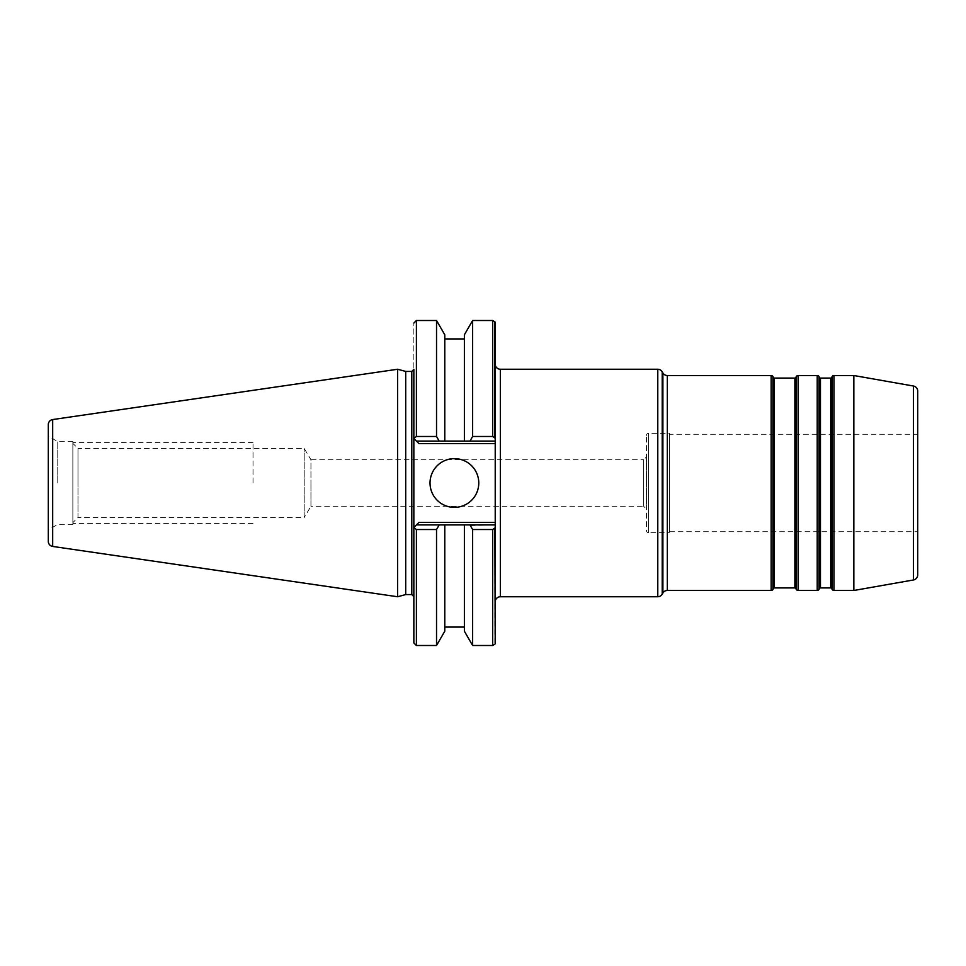 <?xml version="1.0" encoding="UTF-8"?>
<svg xmlns="http://www.w3.org/2000/svg" width="966" height="966" viewBox="0 0 966 966"><rect width="100%" height="100%" fill="white"/><g stroke="black" fill="none" stroke-linecap="round" stroke-linejoin="round"><path stroke-width="0.72" stroke-dasharray="4.83 3.62" d="M48.3 424.617L48.3 541.383M48.3 483L48.3 436.173L48.3 483M397.594 596.746L397.594 369.254M405.708 594.573L405.708 371.427M413.846 596.614L413.846 483L413.846 527.472L418.966 522.352L414.571 526.748M414.571 439.252L418.966 443.648L413.846 438.528L413.846 323.067L413.846 483L413.846 369.386M413.846 438.528L413.846 527.472M478.774 483A24.379 24.379 0 0 0 454.406 458.621A24.379 24.379 0 0 0 430.027 483A24.379 24.379 0 0 0 454.406 507.379A24.379 24.379 0 0 0 478.774 483M495.22 438.226L495.22 527.774L495.22 524.912L416.406 524.912L495.22 524.912L495.22 438.226L492.66 436.475L472.628 436.475L472.628 320.507M495.22 601.866L495.22 364.134M853.847 375.52L853.847 590.48M917.7 391.073L917.7 574.927M917.7 434.253L917.7 531.747L917.7 434.253L669.486 434.253L669.486 531.747L917.7 531.747M669.486 434.253L669.486 531.747M669.486 433.36L669.486 532.64L669.486 433.36L648.5 433.36L648.5 532.64L669.486 532.64M646.447 435.4A2.053 2.053 0 0 1 648.5 433.36L648.5 532.64A2.053 2.053 0 0 1 646.447 530.6L646.447 435.4L646.447 530.6M646.447 456.894L646.447 509.106L646.447 456.894L643.634 459.719L643.634 506.281L646.447 509.106M72.861 443.358L72.861 524.707L72.861 441.293L72.861 483L72.861 443.358L77.98 448.478L77.98 483L77.98 448.478L304.193 448.478L310.943 459.719L310.943 483L310.943 459.719L643.634 459.719L643.634 506.281L310.943 506.281L310.943 483L310.943 506.281L304.193 517.522L304.193 448.478L304.193 517.522L77.98 517.522L77.98 483L77.98 517.522L72.861 522.642L72.861 483L72.861 522.642M57.163 483L57.163 441.293L57.163 483M438.661 440.182L439.168 441.088L416.406 441.088L495.22 441.088L416.406 441.088L418.966 443.648L495.22 443.648M495.22 522.352L418.966 522.352L416.406 524.912L439.168 524.912M444.783 334.791L444.783 441.088L444.783 338.933L444.783 441.088L464.38 441.088L464.38 334.791M470.14 440.822L495.22 441.088M413.943 438.322L416.406 436.475L416.406 320.507M416.406 645.493L416.406 529.525L436.535 529.525L436.535 645.493M436.535 320.507L436.535 436.475L416.406 436.475M472.628 645.493L472.628 529.525L492.66 529.525L492.66 645.493M416.406 529.525L413.943 527.678M436.535 529.525L437.743 527.424M444.783 631.209L444.783 524.912L464.38 524.912L464.38 631.209M438.178 439.337L436.535 436.475M470.297 525.468L495.22 524.912M495.22 527.774L492.66 529.525M471.42 527.424L472.628 529.525M464.38 524.912L464.38 627.067L464.38 524.912M444.783 524.912L444.783 627.067L444.783 524.912M72.861 483L72.861 442.38L72.861 483M253.02 483L253.02 442.38L253.02 483M52.683 419.558L52.683 546.442M411.794 594.573L411.794 371.427M500.34 369.254L500.34 596.746M657.786 369.254L657.786 596.746M662.217 371.813L662.217 594.187M662.893 372.961L662.893 593.039M667.325 375.52L667.325 590.48M771.146 375.52L771.146 590.48M772.921 376.547L772.921 589.453M773.512 377.573L773.512 588.427M774.394 378.08L774.394 587.92M794.873 378.08L794.873 587.92M795.755 377.573L795.755 588.427M796.346 376.547L796.346 589.453M798.121 375.52L798.121 590.48M817.212 375.52L817.212 590.48M818.987 376.547L818.987 589.453M819.579 377.573L819.579 588.427M820.46 378.08L820.46 587.92M830.7 378.08L830.7 587.92M831.581 377.573L831.581 588.427M832.173 376.547L832.173 589.453M833.948 375.52L833.948 590.48M913.474 386.038L913.474 579.962M494.882 321.787L494.882 437.755M492.66 320.507L492.66 436.475M494.882 528.245L494.882 644.213M72.861 441.293L57.163 441.293L48.3 436.173M72.861 524.707L57.163 524.707L48.3 529.827M253.02 442.38L72.861 442.38M253.02 523.62L72.861 523.62"/><path stroke-width="1.45" d="M397.594 596.746L52.683 546.442L52.683 419.558L397.594 369.254L397.594 596.746L405.708 594.573L411.794 594.573L413.846 596.614L413.846 527.472L413.846 642.933L413.846 438.528L416.406 441.088L414.571 439.252M52.683 419.558A5.12 5.12 0 0 0 48.3 424.617L48.3 541.383A5.12 5.12 0 0 0 52.683 546.442M411.794 594.573L411.794 371.427L405.708 371.427L405.708 594.573M411.794 371.427L413.846 369.386L413.846 438.528M414.571 526.748L416.406 524.912L413.943 527.678L416.406 529.525L416.406 645.493L436.535 645.493L436.535 529.525L416.406 529.525M437.743 527.424L439.168 524.912L416.406 524.912L418.966 522.352L495.22 522.352L495.22 443.648L418.966 443.648L416.406 441.088L444.783 441.088L439.168 441.088L436.535 436.475L436.535 320.507L416.406 320.507L416.406 436.475L413.943 438.322M478.774 483A24.379 24.379 0 0 0 454.406 458.621A24.379 24.379 0 0 0 430.027 483A24.379 24.379 0 0 0 454.406 507.379A24.379 24.379 0 0 0 478.774 483M913.474 386.038L913.474 579.962A5.12 5.12 0 0 0 917.7 574.927L917.7 391.073A5.12 5.12 0 0 0 913.474 386.038L853.847 375.52L833.948 375.52A2.053 2.053 0 0 0 832.173 376.547L831.581 377.573A1.026 1.026 0 0 1 830.7 378.08L820.46 378.08A1.026 1.026 0 0 1 819.579 377.573L818.987 376.547A2.053 2.053 0 0 0 817.212 375.52L798.121 375.52A2.053 2.053 0 0 0 796.346 376.547L795.755 377.573A1.026 1.026 0 0 1 794.873 378.08L774.394 378.08A1.026 1.026 0 0 1 773.512 377.573L772.921 376.547A2.053 2.053 0 0 0 771.146 375.52L667.325 375.52A5.12 5.12 0 0 1 662.893 372.961L662.217 371.813A5.12 5.12 0 0 0 657.786 369.254L500.34 369.254A5.12 5.12 0 0 1 495.22 364.134L495.22 443.648M495.22 522.352L495.22 601.866A5.12 5.12 0 0 1 500.34 596.746L657.786 596.746A5.12 5.12 0 0 0 662.217 594.187L662.893 593.039A5.12 5.12 0 0 1 667.325 590.48L771.146 590.48A2.053 2.053 0 0 0 772.921 589.453L773.512 588.427A1.026 1.026 0 0 1 774.394 587.92L794.873 587.92A1.026 1.026 0 0 1 795.755 588.427L796.346 589.453A2.053 2.053 0 0 0 798.121 590.48L817.212 590.48A2.053 2.053 0 0 0 818.987 589.453L819.579 588.427A1.026 1.026 0 0 1 820.46 587.92L830.7 587.92A1.026 1.026 0 0 1 831.581 588.427L832.173 589.453A2.053 2.053 0 0 0 833.948 590.48L853.847 590.48L853.847 375.52M495.22 438.226L495.22 322.246L495.22 438.226L492.66 436.475L492.66 320.507L494.882 321.787L494.882 437.755M913.474 579.962L853.847 590.48M469.983 441.088L464.38 441.088L469.983 441.088L472.628 436.475L469.983 441.088L495.22 441.088M436.535 320.507L444.783 334.791L444.783 441.088L464.38 441.088L464.38 334.791L472.628 320.507L472.628 436.475L492.66 436.475M416.406 436.475L436.535 436.475M492.66 529.525L472.628 529.525L472.628 645.493L492.66 645.493L492.66 529.525L495.22 527.774M436.535 529.525L439.168 524.912L444.783 524.912L444.783 631.209L436.535 645.493M438.661 440.182L438.178 439.337M495.22 524.912L464.38 524.912L469.983 524.912L472.628 529.525M439.168 524.912L464.38 524.912L464.38 631.209L472.628 645.493M470.297 525.468L471.42 527.424M500.34 369.254L500.34 596.746M657.786 369.254L657.786 596.746M662.217 371.813L662.217 594.187M662.893 372.961L662.893 593.039M667.325 375.52L667.325 590.48M771.146 375.52L771.146 590.48M772.921 376.547L772.921 589.453M773.512 377.573L773.512 588.427M774.394 378.08L774.394 587.92M794.873 378.08L794.873 587.92M795.755 377.573L795.755 588.427M796.346 376.547L796.346 589.453M798.121 375.52L798.121 590.48M817.212 375.52L817.212 590.48M818.987 376.547L818.987 589.453M819.579 377.573L819.579 588.427M820.46 378.08L820.46 587.92M830.7 378.08L830.7 587.92M831.581 377.573L831.581 588.427M832.173 376.547L832.173 589.453M833.948 375.52L833.948 590.48M495.22 643.754L494.882 528.245M405.708 371.427L397.594 369.254M416.406 320.507L413.846 323.067M472.628 320.507L492.66 320.507M416.406 645.493L413.846 642.933M444.783 627.067L464.38 627.067M444.783 338.933L464.38 338.933M492.66 645.493L494.882 644.213"/></g></svg>
